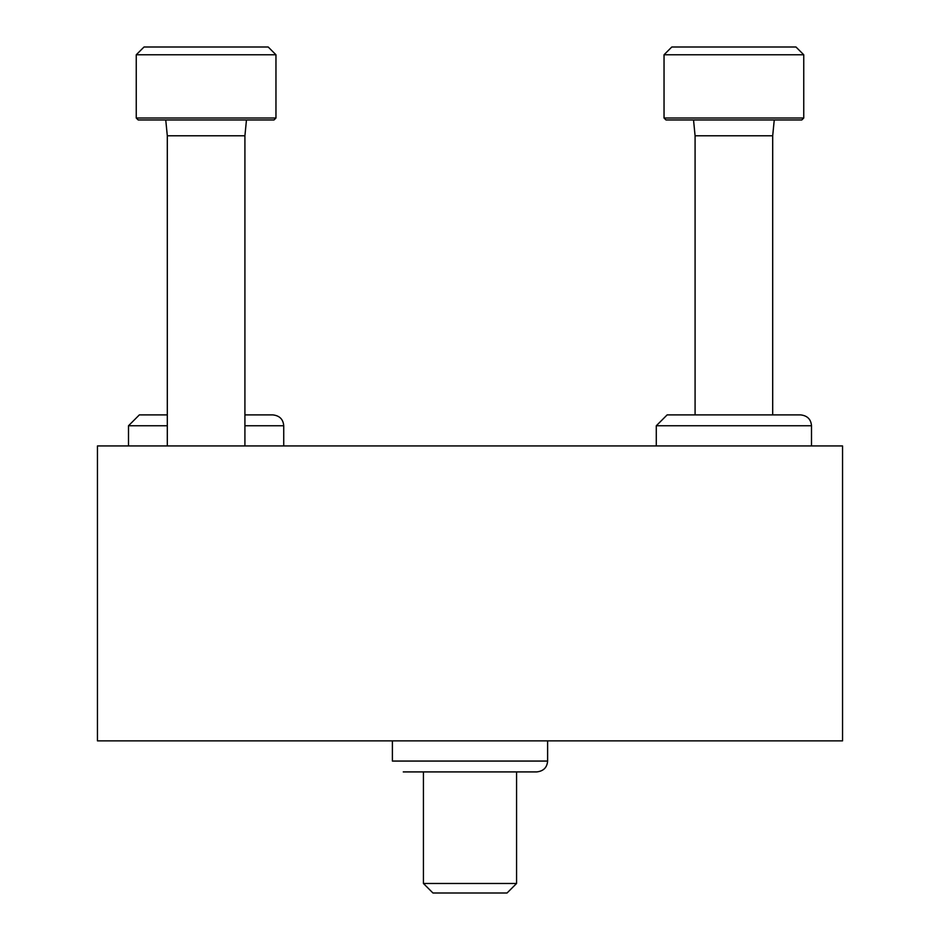 <?xml version="1.0" encoding="UTF-8"?>
<svg xmlns="http://www.w3.org/2000/svg" width="940" height="940" viewBox="0 0 940 940"><rect width="100%" height="100%" fill="white"/><g stroke="black" fill="none" stroke-linecap="round" stroke-linejoin="round"><path stroke-width="1.41" d="M97.454 445.936L97.454 740.873L842.545 740.873L842.545 445.936L97.454 445.936M392.391 740.873L392.391 761.059L547.62 761.059C547.092 767.534 543.473 771.153 536.752 771.916L403.26 771.916M656.284 445.936L656.284 425.761L667.141 414.893L800.633 414.893C807.354 415.656 810.985 419.287 811.502 425.761L656.284 425.761M128.498 445.936L128.498 425.761L139.355 414.893L167.308 414.893M516.565 771.916L516.565 883.482L423.435 883.482L423.435 771.916M516.565 883.482L507.048 893L432.952 893L423.435 883.482M803.747 54.767L795.98 47L671.795 47L664.039 54.767L664.039 118.017L803.747 118.017L803.747 54.767L664.039 54.767M803.747 118.017L801.808 119.956L665.978 119.956L664.039 118.017M774.255 119.956L772.692 135.795L695.083 135.795L693.532 119.956M275.961 54.767L268.205 47L144.02 47L136.253 54.767L136.253 118.017L275.961 118.017L275.961 54.767L136.253 54.767M275.961 118.017L274.022 119.956L138.192 119.956L136.253 118.017M246.468 119.956L244.917 135.795L167.308 135.795L165.746 119.956M128.498 425.761L167.308 425.761M244.917 425.761L283.727 425.761C283.199 419.287 279.579 415.656 272.858 414.893L244.917 414.893M547.62 740.873L547.62 761.059M811.502 445.936L811.502 425.761M283.727 445.936L283.727 425.761M695.083 135.795L695.083 414.893M772.692 135.795L772.692 414.893M167.308 135.795L167.308 445.936M244.917 135.795L244.917 445.936"/></g></svg>
